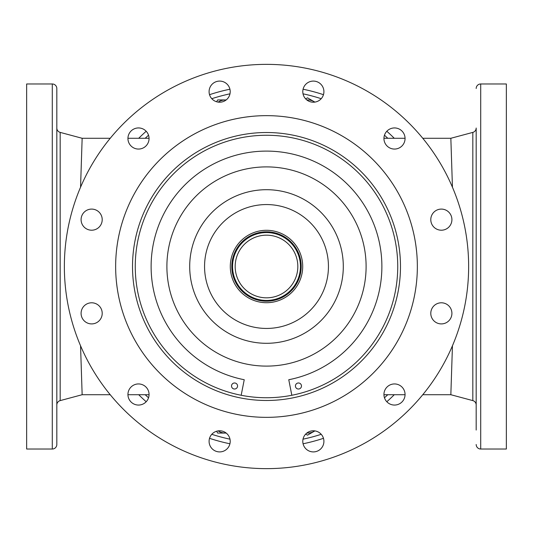 <?xml version="1.0" encoding="UTF-8"?>
<svg xmlns="http://www.w3.org/2000/svg" width="533" height="533" viewBox="0 0 533 533"><rect width="100%" height="100%" fill="white"/><g stroke="black" fill="none" stroke-linecap="round" stroke-linejoin="round"><path stroke-width="0.8" d="M52.294 449.026L26.65 449.026L26.65 83.974L52.294 83.974A4.524 4.524 0 0 1 56.818 88.498L56.818 444.502A4.524 4.524 0 0 1 52.294 449.026L52.294 83.974M80.556 345.784L82.149 394.72L60.176 400.609A4.524 4.524 0 0 0 56.818 404.98L56.818 367.943M56.818 165.057L56.818 128.02A4.524 4.524 0 0 0 60.176 132.391L60.176 400.609M80.556 187.216L82.149 138.28L60.176 132.391M229.923 443.782A181.02 181.02 0 0 1 209.536 438.319A181.02 181.02 0 0 0 229.923 443.782M146.182 401.742A181.02 181.02 0 0 1 138.72 394.72A181.02 181.02 0 0 0 146.182 401.742M394.28 394.72A181.02 181.02 0 0 1 386.818 401.742M323.464 438.319A181.02 181.02 0 0 1 303.077 443.782M452.444 345.784L450.845 394.72L472.824 400.609L472.824 132.391L450.845 138.28L452.444 187.216M476.182 430.051L476.182 128.02A4.524 4.524 0 0 1 472.824 132.391M476.182 165.057L476.182 214.946M476.182 236.066L476.182 296.934M476.182 318.054L476.182 367.943M476.182 408.938L476.182 404.98A4.524 4.524 0 0 0 472.824 400.609M394.28 138.28A181.02 181.02 0 0 0 386.818 131.258A181.02 181.02 0 0 1 394.28 138.28A181.02 181.02 0 0 0 386.818 131.258M323.464 94.681A181.02 181.02 0 0 0 303.077 89.218A181.02 181.02 0 0 1 323.464 94.681A181.02 181.02 0 0 0 303.077 89.218M229.923 89.218A181.02 181.02 0 0 0 209.536 94.681A181.02 181.02 0 0 1 229.923 89.218A181.02 181.02 0 0 0 209.536 94.681M146.182 131.258A181.02 181.02 0 0 0 138.72 138.28A181.02 181.02 0 0 1 146.182 131.258A181.02 181.02 0 0 0 138.72 138.28M394.5 127.94A10.56 10.56 0 0 0 383.94 138.5A10.56 10.56 0 0 0 394.5 149.06A10.56 10.56 0 0 0 405.06 138.5A10.56 10.56 0 0 0 394.5 127.94M441.351 209.089A10.56 10.56 0 0 0 430.791 219.649A10.56 10.56 0 0 0 441.351 230.209A10.56 10.56 0 0 0 451.911 219.649A10.56 10.56 0 0 0 441.351 209.089M394.5 383.94A10.56 10.56 0 0 0 383.94 394.5A10.56 10.56 0 0 0 394.5 405.06A10.56 10.56 0 0 0 405.06 394.5A10.56 10.56 0 0 0 394.5 383.94M138.5 383.94A10.56 10.56 0 0 0 127.94 394.5A10.56 10.56 0 0 0 138.5 405.06A10.56 10.56 0 0 0 149.06 394.5A10.56 10.56 0 0 0 138.5 383.94M91.649 302.791A10.56 10.56 0 0 0 81.089 313.351A10.56 10.56 0 0 0 91.649 323.911A10.56 10.56 0 0 0 102.209 313.351A10.56 10.56 0 0 0 91.649 302.791M266.5 468.64A202.14 202.14 0 0 0 468.64 266.5A202.14 202.14 0 0 0 266.5 64.36A202.14 202.14 0 0 0 64.36 266.5A202.14 202.14 0 0 0 266.5 468.64M313.351 81.089A10.56 10.56 0 0 0 302.791 91.649A10.56 10.56 0 0 0 313.351 102.209A10.56 10.56 0 0 0 323.911 91.649A10.56 10.56 0 0 0 313.351 81.089M219.649 81.089A10.56 10.56 0 0 0 209.089 91.649A10.56 10.56 0 0 0 219.649 102.209A10.56 10.56 0 0 0 230.209 91.649A10.56 10.56 0 0 0 219.649 81.089M138.5 127.94A10.56 10.56 0 0 0 127.94 138.5A10.56 10.56 0 0 0 138.5 149.06A10.56 10.56 0 0 0 149.06 138.5A10.56 10.56 0 0 0 138.5 127.94M91.649 209.089A10.56 10.56 0 0 0 81.089 219.649A10.56 10.56 0 0 0 91.649 230.209A10.56 10.56 0 0 0 102.209 219.649A10.56 10.56 0 0 0 91.649 209.089M219.649 430.791A10.56 10.56 0 0 0 209.089 441.351A10.56 10.56 0 0 0 219.649 451.911A10.56 10.56 0 0 0 230.209 441.351A10.56 10.56 0 0 0 219.649 430.791M313.351 430.791A10.56 10.56 0 0 0 302.791 441.351A10.56 10.56 0 0 0 313.351 451.911A10.56 10.56 0 0 0 323.911 441.351A10.56 10.56 0 0 0 313.351 430.791M441.351 302.791A10.56 10.56 0 0 0 430.791 313.351A10.56 10.56 0 0 0 441.351 323.911A10.56 10.56 0 0 0 451.911 313.351A10.56 10.56 0 0 0 441.351 302.791M285.295 116.827L286.108 116.934A150.852 150.852 0 0 1 416.066 246.892L416.593 251.416M286.108 116.934L285.608 116.867M284.395 116.714L283.616 116.627M282.916 116.547L282.317 116.48M281.93 116.441L281.584 116.407M416.173 285.295L416.066 286.108A150.852 150.852 0 0 1 286.108 416.066L281.584 416.593M416.066 286.108L416.133 285.608M416.286 284.395L416.373 283.616M416.453 282.916L416.52 282.317M416.559 281.93L416.593 281.584M266.5 417.352A150.852 150.852 0 0 0 417.352 266.5A150.852 150.852 0 0 0 266.5 115.648A150.852 150.852 0 0 0 115.648 266.5A150.852 150.852 0 0 0 266.5 417.352M266.5 400.483A133.983 133.983 0 0 1 132.517 266.5A133.983 133.983 0 0 1 266.5 132.517A133.983 133.983 0 0 1 400.483 266.5A133.983 133.983 0 0 1 266.5 400.483M266.5 397.738A131.238 131.238 0 0 1 135.262 266.5A131.238 131.238 0 0 1 266.5 135.262A131.238 131.238 0 0 1 397.738 266.5A131.238 131.238 0 0 1 266.5 397.738M247.705 416.173L246.892 416.066A150.852 150.852 0 0 1 116.934 286.108L116.407 281.584M246.892 416.066L247.392 416.133M248.605 416.286L249.384 416.373M250.084 416.453L250.683 416.52M251.07 416.559L251.416 416.593M116.714 248.605L116.627 249.384M116.547 250.084L116.48 250.683M116.441 251.07L116.407 251.416M116.934 246.892A150.852 150.852 0 0 1 246.892 116.934L251.416 116.407M82.149 394.72L110.238 394.72M476.182 88.498A4.524 4.524 0 0 1 480.706 83.974L506.35 83.974L506.35 449.026L480.706 449.026A4.524 4.524 0 0 1 476.182 444.502M241.176 395.273L244.234 379.729A115.401 115.401 0 0 1 266.5 151.099A115.401 115.401 0 0 1 288.766 379.729L291.824 395.273M295.435 385.999A3.018 3.018 0 0 0 298.453 389.017A3.018 3.018 0 0 0 301.471 385.999A3.018 3.018 0 0 0 298.453 382.98A3.018 3.018 0 0 0 295.435 385.999M231.529 385.999A3.018 3.018 0 0 0 234.547 389.017A3.018 3.018 0 0 0 237.565 385.999A3.018 3.018 0 0 0 234.547 382.98A3.018 3.018 0 0 0 231.529 385.999M266.5 302.704A36.204 36.204 0 0 1 230.296 266.5A36.204 36.204 0 0 1 266.5 230.296A36.204 36.204 0 0 1 302.704 266.5A36.204 36.204 0 0 1 266.5 302.704M266.5 231.802A34.698 34.698 0 0 0 231.802 266.5A34.698 34.698 0 0 0 266.5 301.198A34.698 34.698 0 0 0 301.198 266.5A34.698 34.698 0 0 0 266.5 231.802M266.5 166.896A99.604 99.604 0 0 1 366.104 266.5A99.604 99.604 0 0 1 266.5 366.104A99.604 99.604 0 0 1 166.896 266.5A99.604 99.604 0 0 1 266.5 166.896M235.173 266.5A31.327 31.327 0 0 0 266.5 297.827A31.327 31.327 0 0 0 297.827 266.5A31.327 31.327 0 0 0 266.5 235.173A31.327 31.327 0 0 0 235.173 266.5M300.439 266.5A33.939 33.939 0 0 1 266.5 300.439A33.939 33.939 0 0 1 232.561 266.5C234.02 278.732 234.02 278.732 232.561 266.5A33.939 33.939 0 0 1 266.5 232.561A33.939 33.939 0 0 1 300.439 266.5C298.906 279.039 298.906 279.039 300.439 266.5C298.906 253.961 298.906 253.961 300.439 266.5M232.561 266.926L232.561 266.5C234.02 254.268 234.02 254.268 232.561 266.5M314.283 431.25L314.883 430.904A13.578 13.578 0 0 1 314.283 431.25L307.494 435.168L314.283 431.25A13.578 13.578 0 0 1 306.821 433.056M305.662 434.115L307.494 435.168L305.662 434.115M218.144 430.897A13.578 13.578 0 0 0 225.506 433.069L226.205 433.069A13.578 13.578 0 0 1 218.144 430.897A13.578 13.578 0 0 0 225.506 433.069L217.664 433.069L216.611 431.237M314.883 102.096L314.283 101.75A13.578 13.578 0 0 1 314.856 102.103L307.494 97.832L305.662 98.885L307.494 97.832L311.105 99.911M306.821 99.944A13.578 13.578 0 0 1 314.283 101.75M226.205 99.931L225.506 99.931A13.578 13.578 0 0 1 226.179 99.944L217.664 99.931L216.611 101.763L217.664 99.931L218.164 99.931M218.144 102.103A13.578 13.578 0 0 1 225.506 99.931M145.216 394.72A176.496 176.496 0 0 0 148.534 397.778M211.788 434.302A176.496 176.496 0 0 0 229.983 439.172M303.017 439.172A176.496 176.496 0 0 0 321.212 434.302M384.466 397.778A176.496 176.496 0 0 0 387.784 394.72M387.784 138.28A176.496 176.496 0 0 0 384.466 135.222M321.212 98.698A176.496 176.496 0 0 0 303.017 93.828M229.983 93.828A176.496 176.496 0 0 0 211.788 98.698M148.534 135.222A176.496 176.496 0 0 0 145.216 138.28M480.706 83.974L480.706 449.026M266.5 204.559A61.941 61.941 0 0 1 328.441 266.5A61.941 61.941 0 0 1 266.5 328.441A61.941 61.941 0 0 1 204.559 266.5A61.941 61.941 0 0 1 266.5 204.559M266.5 189.701A76.799 76.799 0 0 1 343.299 266.5A76.799 76.799 0 0 1 266.5 343.299A76.799 76.799 0 0 1 189.701 266.5A76.799 76.799 0 0 1 266.5 189.701M82.149 138.28L110.238 138.28M127.94 138.28L149.06 138.28M450.851 394.72L422.762 394.72M405.06 394.72L383.94 394.72M450.851 138.28L422.762 138.28M405.06 138.28L383.94 138.28M127.94 394.72L149.06 394.72"/></g></svg>
